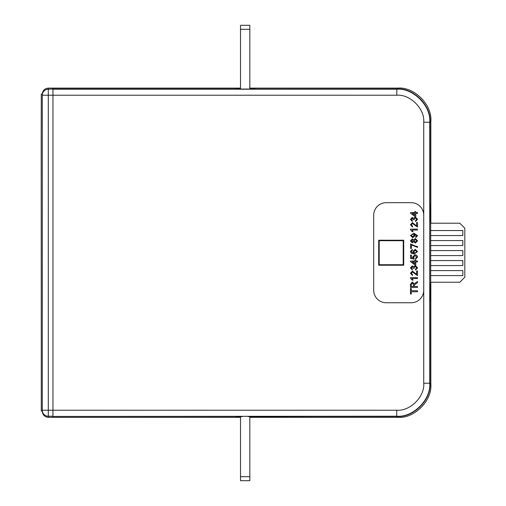 <?xml version="1.0" encoding="UTF-8"?>
<svg xmlns="http://www.w3.org/2000/svg" width="506" height="506" viewBox="0 0 506 506"><rect width="100%" height="100%" fill="white"/><g stroke="black" fill="none" stroke-linecap="round" stroke-linejoin="round"><path stroke-width="0.76" d="M430.657 282.139L429.898 304.403M429.898 201.034L430.657 223.298M256.074 416.394L249.989 416.659L249.907 417.33L249.825 416.666M256.074 416.444L396.957 416.444C413.294 417.918 431.435 399.784 429.961 383.447L429.961 304.403M430.84 282.24L430.84 384.326C432.314 400.663 414.18 418.804 397.842 417.33L249.907 417.33M240.432 88.114L240.35 88.784L234.265 88.993L52.871 88.993L52.763 88.114L240.432 88.114L240.514 88.778M52.763 417.33L52.871 416.444L234.265 416.444L240.35 416.659L240.432 417.33L48.291 417.33C44.667 416.944 42.668 414.945 42.289 411.321L42.289 93.945L41.283 93.945L41.188 139.972L41.283 411.157L42.289 411.157M240.514 416.666L240.432 417.33M249.825 88.778L249.907 88.114L397.842 88.114C414.18 86.64 432.314 104.774 430.84 121.111L430.84 223.203M429.961 201.034L429.961 121.997C431.435 105.659 413.294 87.519 396.957 88.993L256.074 89.05M249.907 88.114L249.989 88.784L256.074 88.993M248.225 416.628L396.729 416.223C413.06 417.69 431.194 399.55 429.727 383.219L429.898 303.802L430.688 281.172L430.688 224.266L429.898 201.635L429.727 122.218C431.194 105.887 413.06 87.753 396.729 89.22L52.934 89.22L52.959 95.223L48.291 95.223L48.291 410.221L52.959 410.221L52.934 416.223L48.291 416.223A6.002 6.002 180 0 1 42.289 410.221L42.289 95.223A6.002 6.002 0 0 1 48.291 89.22L52.902 88.993M52.959 410.221L52.959 95.223L396.729 95.223C410.094 94.015 424.932 108.853 423.731 122.218L423.731 383.219C424.932 396.584 410.094 411.422 396.729 410.221L52.959 410.221M52.902 416.444L396.729 416.223L396.729 410.221M42.289 94.116C42.668 90.498 44.667 88.493 48.291 88.114L52.763 88.114M429.898 122.047C431.371 105.71 413.238 87.576 396.9 89.05L234.265 89.05M242.21 416.628L234.265 416.394M429.898 383.39C431.371 399.727 413.238 417.867 396.9 416.394M430.732 282.24L459.809 282.24L464.812 277.237L464.812 228.206L459.809 223.203L430.732 223.203M430.688 270.583L462.832 270.583L462.832 275.587L430.688 275.587M430.688 260.577L462.832 260.577L462.832 265.58L430.688 265.58M430.688 250.571L462.832 250.571L462.832 255.574L430.688 255.574M430.688 230.553L462.832 230.553L462.832 235.556L430.688 235.556M430.688 240.559L462.832 240.559L462.832 245.568L430.688 245.568M240.514 480.7L249.825 480.7L240.514 480.7L240.514 416.571M240.514 476.696L249.825 476.696L249.825 416.571M249.825 476.696L249.825 480.7M240.514 25.3L249.825 25.3L249.825 29.304L240.514 29.304L240.514 25.3M240.514 88.866L240.514 29.304M249.825 88.866L249.825 29.304M386.204 202.685A12.511 12.511 0 0 0 373.694 215.195L373.694 290.242A12.511 12.511 0 0 0 386.204 302.752L411.22 302.752A12.511 12.511 0 0 0 423.731 290.242L423.731 215.195A12.511 12.511 0 0 0 411.22 202.685L386.204 202.685M417.475 290.754L417.475 291.741L411.277 291.741L411.277 293.986L410.467 293.986L410.467 288.509L411.277 288.509L411.277 290.754L417.475 290.754M417.475 286.44L417.475 287.427L410.467 287.427L410.467 284.391L412.358 282.038L414.243 283.898L417.475 281.469L417.475 282.601L414.363 284.941L414.332 285.428L414.332 286.44L417.475 286.44M413.522 286.44L413.522 284.562L412.377 283.031L411.277 284.353L411.277 286.44L413.522 286.44M410.467 277.642L417.475 277.642L417.475 278.54L412.017 278.54L413.048 280.153L412.219 280.153L410.467 278.218L410.467 277.642M416.577 274.423L416.577 270.995L417.475 270.995L417.475 275.574L412.409 271.981L411.277 273.259L412.535 274.587L412.447 275.485L410.467 273.24L412.403 271.083L416.577 274.423M417.564 267.826L415.59 270.008L415.496 269.11L416.754 267.794L415.356 266.415L414.053 267.731L414.148 268.306L413.345 268.218L412.276 266.776L411.277 267.838L412.352 269.021L412.263 269.919L410.467 267.87L412.251 265.878L413.636 266.833L415.369 265.517L417.564 267.826M417.475 261.026L417.475 261.925L415.768 261.925L415.768 264.98L414.869 264.98L410.556 261.653L410.556 261.026L414.869 261.026L414.869 260.128L415.768 260.128L415.768 261.026L417.475 261.026M414.869 263.866L414.869 261.925L412.346 261.925L414.869 263.866M417.564 257.054L415.59 259.23L415.496 258.332L416.754 257.048L415.122 255.638L413.611 257.042L414.148 259.142L410.556 258.421L410.556 255.1L411.454 255.1L411.454 257.687L413.269 258.047L412.801 256.795L415.072 254.739L416.716 255.277L417.564 257.054M410.467 251.463L412.263 249.439L412.352 250.337L411.277 251.52L411.486 252.285L413.819 253.126L412.896 251.419L415.167 249.35L417.564 251.564L414.193 254.025L411.264 253.259L410.467 251.463M415.148 253.126L416.754 251.634L415.192 250.249L413.699 251.672L415.148 253.126M411.454 244.86L411.454 248.452L410.556 248.452L410.556 243.962L415.571 246.169L417.475 246.479L417.475 247.377L411.454 244.86M415.413 243.063L413.63 241.735L412.238 242.798L410.467 240.831L412.257 238.845L413.63 239.882L415.432 238.579L417.564 240.818L415.413 243.063M412.238 241.9L413.25 240.812L412.282 239.743L411.277 240.818L412.238 241.9M415.394 242.165L416.754 240.812L415.42 239.471L414.06 240.843L415.394 242.165M417.564 235.651L415.768 237.586L415.679 236.688L416.754 235.606L414.136 234.088L415.046 235.688L412.795 237.681L410.467 235.53L413.832 233.19L417.564 235.651M412.776 234.088L411.277 235.391L412.839 236.783L414.243 235.416L412.776 234.088M410.467 229.148L417.475 229.148L417.475 230.047L412.017 230.047L413.048 231.659L412.219 231.659L410.467 229.724L410.467 229.148M416.577 225.929L416.577 222.501L417.475 222.501L417.475 227.08L412.409 223.488L411.277 224.765L412.535 226.093L412.447 226.992L410.467 224.746L412.403 222.589L416.577 225.929M417.564 219.332L415.59 221.514L415.496 220.616L416.754 219.3L415.356 217.922L414.053 219.237L414.148 219.813L413.345 219.724L412.276 218.282L411.277 219.345L412.352 220.527L412.263 221.426L410.467 219.376L412.251 217.384L413.636 218.339L415.369 217.023L417.564 219.332M417.475 212.533L417.475 213.431L415.768 213.431L415.768 216.486L414.869 216.486L410.556 213.159L410.556 212.533L414.869 212.533L414.869 211.635L415.768 211.635L415.768 212.533L417.475 212.533M414.869 215.379L414.869 213.431L412.346 213.431L414.869 215.379M378.697 265.226L403.712 265.226L403.712 240.211L378.697 240.211L378.697 265.226M403.212 264.727L403.212 240.711L379.196 240.711L379.196 264.727L403.212 264.727M429.961 383.447L430.84 384.326M430.84 121.111L429.961 121.997M396.957 88.993L397.842 88.114M397.842 417.33L396.957 416.444M48.291 88.114L48.291 95.223L42.289 95.223M42.289 410.221L48.291 410.221L48.291 417.33M423.731 122.218L429.727 122.218L429.727 383.219L423.731 383.219M396.729 95.223L396.9 89.05"/></g></svg>

